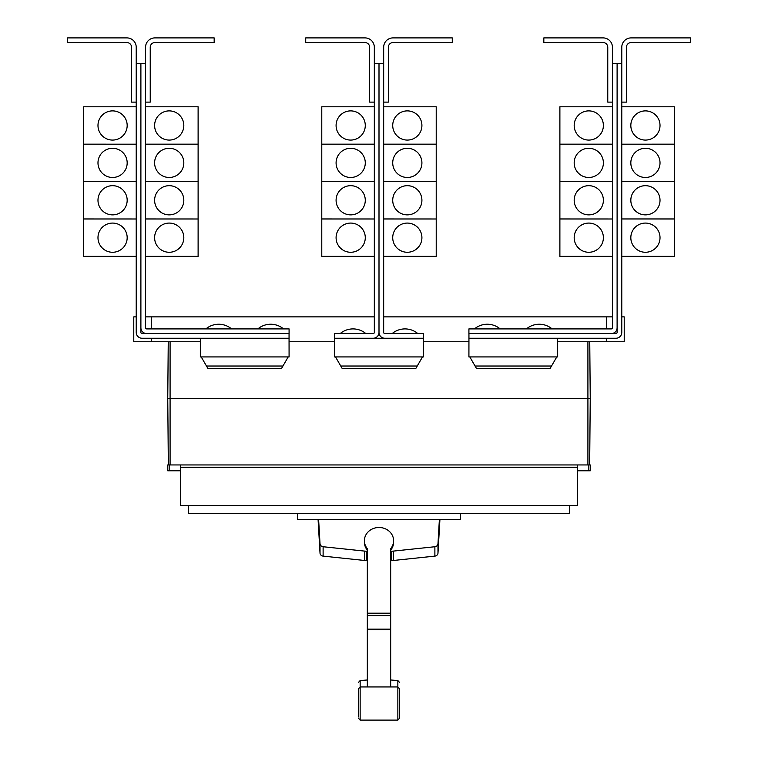 <?xml version="1.0" encoding="UTF-8"?>
<svg xmlns="http://www.w3.org/2000/svg" width="758" height="758" viewBox="0 0 758 758"><rect width="100%" height="100%" fill="white"/><g stroke="black" fill="none" stroke-linecap="round" stroke-linejoin="round"><path stroke-width="1.14" d="M358.562 710.246L358.562 711.98M399.438 711.98L399.438 710.246M399.438 690.074L399.438 718.357L399.438 688.681L397.855 686.938L397.855 680.561L399.438 682.304M358.562 716.964L358.562 688.681L358.562 716.964M390.673 550.137A14.601 13.227 180 0 0 393.601 542.197L393.601 540.719A14.601 13.227 180 0 0 379 527.492A14.601 13.227 180 0 0 364.399 540.719A14.601 13.227 180 0 0 367.327 548.659L367.327 686.36M390.673 686.36L390.673 548.659A14.601 13.227 180 0 0 393.601 540.719M364.399 540.719L364.399 542.197A14.601 13.227 180 0 0 367.327 550.137M318.076 519.476L320.018 553.132A3.506 3.174 0 0 0 323.116 556.116L364.664 560.484A14.828 13.445 0 0 0 366.37 560.569L367.327 560.569M367.327 551.189L366.37 551.189A14.828 13.445 180 0 1 364.664 551.104L323.116 546.736A3.506 3.174 180 0 1 320.018 543.751L318.616 519.476M390.673 560.569L391.63 560.569A14.828 13.445 0 0 0 393.336 560.484L434.884 556.116A3.506 3.174 0 0 0 437.982 553.132L439.924 519.476M439.384 519.476L437.982 543.751A3.506 3.174 180 0 1 434.884 546.736L393.336 551.104A14.828 13.445 180 0 1 391.63 551.189L390.673 551.189M460.513 513.64L460.513 519.476L297.487 519.476L297.487 513.64M612.436 47.242L612.436 63.587L617.107 63.587L617.107 327.731A5.837 5.837 0 0 1 611.261 333.577L468.918 333.577L468.918 328.906L611.261 328.906A1.165 1.165 0 0 0 612.436 327.731L612.436 47.242A9.342 9.342 0 0 0 603.093 37.9L543.827 37.9L543.827 42.571L603.093 42.571A4.671 4.671 0 0 1 607.764 47.242L607.764 102.122L612.436 102.122M574.185 237.671A14.601 14.601 0 0 1 588.786 223.079A14.601 14.601 0 0 1 603.387 237.671A14.601 14.601 0 0 1 588.786 252.272A14.601 14.601 0 0 1 574.185 237.671M612.436 181.588L559.887 181.588L559.887 256.356L612.436 256.356M574.185 200.273A14.601 14.601 0 0 1 588.786 185.682A14.601 14.601 0 0 1 603.387 200.273A14.601 14.601 0 0 1 588.786 214.874A14.601 14.601 0 0 1 574.185 200.273M574.185 162.875A14.601 14.601 0 0 1 588.786 148.284A14.601 14.601 0 0 1 603.387 162.875A14.601 14.601 0 0 1 588.786 177.476A14.601 14.601 0 0 1 574.185 162.875M612.436 144.191L559.887 144.191L559.887 181.56L612.436 181.56M574.185 125.477A14.601 14.601 0 0 1 588.786 110.886A14.601 14.601 0 0 1 603.387 125.477A14.601 14.601 0 0 1 588.786 140.078A14.601 14.601 0 0 1 574.185 125.477M612.436 106.793L559.887 106.793L559.887 144.162L612.436 144.162M500.157 328.906A20.002 20.002 0 0 0 474.461 328.906M552.118 328.906A20.002 20.002 0 0 0 526.431 328.906M145.564 47.242L145.564 63.587L140.893 63.587L140.893 327.731A5.837 5.837 0 0 0 146.739 333.577L289.082 333.577L289.082 328.906L146.739 328.906A1.165 1.165 0 0 1 145.564 327.731L145.564 47.242A9.342 9.342 0 0 1 154.907 37.9L214.173 37.9L214.173 42.571L154.907 42.571A4.671 4.671 0 0 0 150.236 47.242L150.236 102.122L145.564 102.122M183.815 237.671A14.601 14.601 0 0 1 169.214 252.272A14.601 14.601 0 0 1 154.613 237.671A14.601 14.601 0 0 1 169.214 223.079A14.601 14.601 0 0 1 183.815 237.671M145.564 256.356L198.113 256.356L198.113 181.588L145.564 181.588M183.815 200.273A14.601 14.601 0 0 1 169.214 214.874A14.601 14.601 0 0 1 154.613 200.273A14.601 14.601 0 0 1 169.214 185.682A14.601 14.601 0 0 1 183.815 200.273M183.815 162.875A14.601 14.601 0 0 1 169.214 177.476A14.601 14.601 0 0 1 154.613 162.875A14.601 14.601 0 0 1 169.214 148.284A14.601 14.601 0 0 1 183.815 162.875M145.564 181.56L198.113 181.56L198.113 144.191L145.564 144.191M183.815 125.477A14.601 14.601 0 0 1 169.214 140.078A14.601 14.601 0 0 1 154.613 125.477A14.601 14.601 0 0 1 169.214 110.886A14.601 14.601 0 0 1 183.815 125.477M145.564 144.162L198.113 144.162L198.113 106.793L145.564 106.793M231.569 328.906A20.002 20.002 0 0 0 205.882 328.906M283.539 328.906A20.002 20.002 0 0 0 257.843 328.906M617.107 63.587L621.778 63.587L621.778 47.242A9.342 9.342 0 0 1 631.12 37.9L690.377 37.9L690.377 42.571L631.12 42.571A4.671 4.671 0 0 0 626.449 47.242L626.449 102.122L621.778 102.122L621.778 106.793L674.326 106.793L674.326 144.162L621.778 144.191L674.326 144.191L674.326 181.56L621.778 181.588L674.326 181.588L674.326 218.958L621.778 218.958L674.326 218.986L674.326 256.356L621.778 256.356L621.778 316.872L624.222 316.872L624.222 341.744L557.661 341.744M660.019 237.671A14.601 14.601 0 0 1 645.418 252.272A14.601 14.601 0 0 1 630.827 237.671A14.601 14.601 0 0 1 645.418 223.079A14.601 14.601 0 0 1 660.019 237.671M660.019 200.273A14.601 14.601 0 0 1 645.418 214.874A14.601 14.601 0 0 1 630.827 200.273A14.601 14.601 0 0 1 645.418 185.682A14.601 14.601 0 0 1 660.019 200.273M660.019 162.875A14.601 14.601 0 0 1 645.418 177.476A14.601 14.601 0 0 1 630.827 162.875A14.601 14.601 0 0 1 645.418 148.284A14.601 14.601 0 0 1 660.019 162.875M660.019 125.477A14.601 14.601 0 0 1 645.418 140.078A14.601 14.601 0 0 1 630.827 125.477A14.601 14.601 0 0 1 645.418 110.886A14.601 14.601 0 0 1 660.019 125.477M559.887 218.986L612.436 218.986L559.887 218.958M374.329 47.242L374.329 63.587L379 63.587L379 332.402A5.837 5.837 0 0 1 373.163 338.248L334.657 338.248L334.657 333.577L373.163 333.577A1.165 1.165 0 0 0 374.329 332.402L374.329 47.242A9.342 9.342 0 0 0 364.986 37.9L305.72 37.9L305.72 42.571L364.986 42.571A4.671 4.671 0 0 1 369.658 47.242L369.658 102.122L374.329 102.122M336.088 237.671A14.601 14.601 0 0 1 350.679 223.079A14.601 14.601 0 0 1 365.28 237.671A14.601 14.601 0 0 1 350.679 252.272A14.601 14.601 0 0 1 336.088 237.671M374.329 181.588L321.78 181.588L321.78 256.356L374.329 256.356M336.088 200.273A14.601 14.601 0 0 1 350.679 185.682A14.601 14.601 0 0 1 365.28 200.273A14.601 14.601 0 0 1 350.679 214.874A14.601 14.601 0 0 1 336.088 200.273M336.088 162.875A14.601 14.601 0 0 1 350.679 148.284A14.601 14.601 0 0 1 365.28 162.875A14.601 14.601 0 0 1 350.679 177.476A14.601 14.601 0 0 1 336.088 162.875M374.329 144.191L321.78 144.191L321.78 181.56L374.329 181.56M336.088 125.477A14.601 14.601 0 0 1 350.679 110.886A14.601 14.601 0 0 1 365.28 125.477A14.601 14.601 0 0 1 350.679 140.078A14.601 14.601 0 0 1 336.088 125.477M374.329 106.793L321.78 106.793L321.78 144.162L374.329 144.162M379 332.402A5.837 5.837 0 0 0 384.837 338.248L423.343 338.248L423.343 333.577L384.837 333.577A1.165 1.165 0 0 1 383.671 332.402L383.671 47.242A9.342 9.342 0 0 1 393.014 37.9L452.28 37.9L452.28 42.571L393.014 42.571A4.671 4.671 0 0 0 388.342 47.242L388.342 102.122L383.671 102.122M421.912 237.671A14.601 14.601 0 0 1 407.321 252.272A14.601 14.601 0 0 1 392.72 237.671A14.601 14.601 0 0 1 407.321 223.079A14.601 14.601 0 0 1 421.912 237.671M383.671 256.356L436.22 256.356L436.22 181.588L383.671 181.588M421.912 200.273A14.601 14.601 0 0 1 407.321 214.874A14.601 14.601 0 0 1 392.72 200.273A14.601 14.601 0 0 1 407.321 185.682A14.601 14.601 0 0 1 421.912 200.273M421.912 162.875A14.601 14.601 0 0 1 407.321 177.476A14.601 14.601 0 0 1 392.72 162.875A14.601 14.601 0 0 1 407.321 148.284A14.601 14.601 0 0 1 421.912 162.875M383.671 181.56L436.22 181.56L436.22 144.191L383.671 144.191M421.912 125.477A14.601 14.601 0 0 1 407.321 140.078A14.601 14.601 0 0 1 392.72 125.477A14.601 14.601 0 0 1 407.321 110.886A14.601 14.601 0 0 1 421.912 125.477M383.671 144.162L436.22 144.162L436.22 106.793L383.671 106.793M145.564 218.986L198.113 218.986L145.564 218.958M140.893 63.587L136.222 63.587L136.222 47.242A9.342 9.342 0 0 0 126.88 37.9L67.623 37.9L67.623 42.571L126.88 42.571A4.671 4.671 0 0 1 131.551 47.242L131.551 102.122L136.222 102.122L136.222 106.793L83.674 106.793L83.674 144.162L136.222 144.191L83.674 144.191L83.674 181.56L136.222 181.588L83.674 181.588L83.674 256.356L136.222 256.356L136.222 316.872L133.778 316.872L133.778 341.744L200.339 341.744M97.981 237.671A14.601 14.601 0 0 1 112.582 223.079A14.601 14.601 0 0 1 127.173 237.671A14.601 14.601 0 0 1 112.582 252.272A14.601 14.601 0 0 1 97.981 237.671M97.981 200.273A14.601 14.601 0 0 1 112.582 185.682A14.601 14.601 0 0 1 127.173 200.273A14.601 14.601 0 0 1 112.582 214.874A14.601 14.601 0 0 1 97.981 200.273M97.981 162.875A14.601 14.601 0 0 1 112.582 148.284A14.601 14.601 0 0 1 127.173 162.875A14.601 14.601 0 0 1 112.582 177.476A14.601 14.601 0 0 1 97.981 162.875M97.981 125.477A14.601 14.601 0 0 1 112.582 110.886A14.601 14.601 0 0 1 127.173 125.477A14.601 14.601 0 0 1 112.582 140.078A14.601 14.601 0 0 1 97.981 125.477M569.343 505.586L569.343 513.64L188.657 513.64L188.657 505.586M321.78 218.986L374.329 218.986L321.78 218.958M365.858 333.577A20.002 20.002 0 0 0 340.171 333.577M383.671 218.986L436.22 218.986L383.671 218.958M417.829 333.577A20.002 20.002 0 0 0 392.142 333.577M83.674 218.986L136.222 218.986L83.674 218.958M201.221 356.933L207.967 368.606L281.455 368.606L288.192 356.933M335.51 356.933L342.256 368.606L415.744 368.606L422.49 356.933M469.808 356.933L476.545 368.606L550.033 368.606L556.779 356.933M621.778 47.242L621.778 332.402A5.837 5.837 0 0 1 615.932 338.248L468.946 338.248L468.946 333.577M611.261 333.577L615.932 333.577A1.165 1.165 0 0 0 617.107 332.402L617.107 327.731M383.671 47.242L383.671 63.587L379 63.587L379 316.872M146.739 333.577L142.068 333.577A1.165 1.165 0 0 1 140.893 332.402L140.893 327.731M136.222 47.242L136.222 332.402A5.837 5.837 0 0 0 142.068 338.248L289.054 338.248L289.054 333.577M603.093 42.571A4.671 4.671 0 0 1 607.764 47.242M154.907 42.571A4.671 4.671 0 0 0 150.236 47.242M180.603 470.784L167.755 470.784L167.755 464.948L180.603 464.948L180.603 505.586L577.397 505.586L577.397 467.279L180.603 467.279M577.397 467.279L577.397 464.948L590.245 464.948L590.245 470.784L577.397 470.784M180.603 464.948L577.397 464.948M334.657 338.248L334.629 356.933L423.371 356.933L423.343 338.248M373.163 338.248L384.837 338.248M200.339 338.248L200.339 356.933L289.082 356.933L289.054 338.248M468.946 338.248L468.918 356.933L557.661 356.933L557.661 338.248M631.12 42.571A4.671 4.671 0 0 0 626.449 47.242M126.88 42.571A4.671 4.671 0 0 1 131.551 47.242M169.176 464.948L169.176 470.784M588.824 464.948L588.824 470.784M590.245 398.414L589.752 341.744L590.245 398.414L589.667 464.948L590.245 398.414L167.755 398.414L168.333 464.948L167.755 398.414L168.248 341.744L167.755 398.414M374.329 316.872L151.287 316.872L151.287 328.906M151.287 338.248L151.287 341.744M151.287 316.872L145.564 316.872M612.436 316.872L606.713 316.872L606.713 328.906M606.713 338.248L606.713 341.744M606.713 316.872L383.671 316.872M289.082 341.744L334.629 341.744M423.371 341.744L468.918 341.744M393.014 42.571A4.671 4.671 0 0 0 388.342 47.242M364.986 42.571A4.671 4.671 0 0 1 369.658 47.242M358.562 682.304L360.145 680.561L360.145 720.1L358.562 718.357M360.145 720.1L397.855 720.1L397.855 686.938L360.145 686.938L358.562 688.681M367.327 613.203L390.673 613.203M367.327 615.581L390.673 615.581M367.327 629.149L390.673 629.149M367.327 629.746L390.673 629.746M323.116 546.736L323.116 556.116M320.018 543.751L320.018 553.132M364.664 551.104L364.664 560.484M366.37 551.189L366.37 560.569M391.63 551.189L391.63 560.569M393.336 551.104L393.336 560.484M434.884 546.736L434.884 556.116M437.982 543.751L437.982 553.132M282.952 366.019L206.47 366.019M417.241 366.019L340.759 366.019M551.53 366.019L475.048 366.019M587.914 341.744L587.914 464.948M170.086 341.744L170.086 464.948M397.855 720.1L399.438 718.357M360.145 680.561L367.327 679.983M390.673 679.983L397.855 680.561"/></g></svg>
